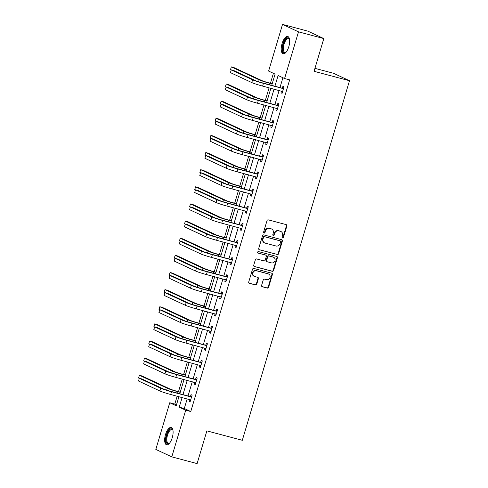 <?xml version="1.0" encoding="UTF-8"?>
<svg xmlns="http://www.w3.org/2000/svg" width="488" height="488" viewBox="0 0 488 488"><rect width="100%" height="100%" fill="white"/><g stroke="black" fill="none" stroke-linecap="round" stroke-linejoin="round"><path stroke-width="0.73" d="M282.54 237.991A0.787 0.72 115 0 0 283.461 237.424L286.877 225.968A1.129 1.025 115 0 0 286.2 224.626L268.308 219.868A1.129 1.025 115 0 0 266.997 220.686L263.581 232.136A0.787 0.72 115 0 0 264.051 233.075A0.787 0.72 115 0 0 264.972 232.508L265.411 231.025A3.605 3.282 115 0 1 269.62 228.421L271.114 228.817A3.605 3.282 115 0 1 271.609 229A3.605 3.282 115 0 1 273.268 233.111L272.822 234.594A0.787 0.72 115 0 0 273.298 235.533A0.787 0.72 115 0 0 274.213 234.966L274.659 233.484A3.605 3.282 115 0 1 278.868 230.879L280.356 231.275A3.605 3.282 115 0 1 280.856 231.458A3.605 3.282 115 0 1 282.509 235.57L282.07 237.052A0.787 0.72 115 0 0 282.54 237.991M282.235 237.815A0.787 0.72 115 0 0 283.028 237.223L286.444 225.767A1.129 1.025 115 0 0 286.12 224.608M263.746 232.898A0.787 0.72 115 0 0 264.539 232.306L264.984 230.824L265.411 231.025M272.987 235.356A0.787 0.72 115 0 0 273.786 234.765L274.226 233.282L274.659 233.484M165.511 434.552A8.961 3.666 104.9 0 1 171.184 427.464A8.961 3.666 104.9 0 1 172.246 437.693A8.961 3.666 104.9 0 1 166.579 444.781A8.961 3.666 104.9 0 1 165.511 434.552M282.07 43.578A8.961 3.666 104.9 0 1 287.737 36.484A8.961 3.666 104.9 0 1 288.804 46.714A8.961 3.666 104.9 0 1 283.131 53.802A8.961 3.666 104.9 0 1 282.07 43.578M261.599 285.395A1.129 1.025 115 0 0 262.269 286.737L267.29 288.072A1.129 1.025 115 0 0 268.607 287.255L272.396 274.537A1.129 1.025 115 0 0 271.724 273.195L253.833 268.437A1.129 1.025 115 0 0 252.516 269.248L248.727 281.966A1.129 1.025 115 0 0 249.399 283.315L255.462 284.925A1.129 1.025 115 0 0 256.773 284.108L258.402 278.666A1.129 1.025 115 0 0 257.725 277.324L254.718 276.525A3.013 2.745 115 0 1 252.998 272.707A3.013 2.745 115 0 1 256.438 270.755L268.217 273.89A3.013 2.745 115 0 1 269.937 277.709A3.013 2.745 115 0 1 266.497 279.654L264.539 279.136A1.129 1.025 115 0 0 263.221 279.947L261.599 285.395M271.731 85.345L275.086 74.091L268.607 71.077L282.522 24.4L307.843 31.134L323.812 38.576L314.058 71.303L349.5 80.727L242.31 440.298L206.863 430.873L197.109 463.6L171.794 456.866L155.818 449.424L169.732 402.746L176.211 405.766L178.919 396.677M323.812 38.576L298.497 31.842L284.583 78.519L278.105 75.5L274.921 86.193M187.172 398.873L184.293 408.523L190.771 411.536L289.646 79.867L284.583 78.519M190.771 411.536L185.708 410.195L171.794 456.866M277.282 254.541A1.129 1.025 115 0 0 278.599 253.73L282.393 241.011A1.129 1.025 115 0 0 281.722 239.669L263.825 234.911A1.129 1.025 115 0 0 262.514 235.722L258.719 248.441A1.129 1.025 115 0 0 259.39 249.783L276.855 254.339A1.129 1.025 115 0 0 278.166 253.528L281.96 240.81A1.129 1.025 115 0 0 281.637 239.645M277.397 257.774L273.603 270.492A1.129 1.025 115 0 1 272.286 271.304L254.394 266.546A1.129 1.025 115 0 1 253.723 265.204L255.346 259.762A1.129 1.025 115 0 1 256.657 258.951L263.916 260.879A1.129 1.025 115 0 0 265.234 260.067L266.308 256.45A1.129 1.025 115 0 0 265.637 255.108L258.079 253.101A0.787 0.72 115 0 1 257.634 252.101A0.787 0.72 115 0 1 258.53 251.594L276.72 256.432A1.129 1.025 115 0 1 277.397 257.774L276.964 257.572L273.17 270.291L273.603 270.492M349.5 80.727L333.53 73.285L314.943 68.344M282.906 77.738L279.984 87.535M279.106 90.481L274.878 104.67M274 107.616L269.766 121.805M268.888 124.745L264.661 138.934M263.782 141.88L259.555 156.069M258.677 159.015L254.443 173.203M253.565 176.144L249.338 190.332M248.459 193.279L244.232 207.467M243.353 210.413L239.126 224.596M238.248 227.542L234.014 241.731M233.136 244.677L228.909 258.866M228.03 261.812L223.803 275.994M222.924 278.941L218.691 293.129M217.813 296.076L213.585 310.264M212.707 313.211L208.48 327.393M207.601 330.339L203.368 344.528M202.496 347.474L198.262 361.663M197.384 364.609L193.156 378.792M192.278 381.738L188.051 395.927M281.497 91.116L280.984 92.842L282.064 93.342L284.028 86.754L282.949 86.248L282.418 88.035M276.391 108.251L275.879 109.971L276.958 110.477L278.923 103.889L277.843 103.383L277.306 105.164M271.279 125.386L270.767 127.106L271.846 127.606L273.811 121.018L272.731 120.518L272.2 122.299M266.173 142.514L265.661 144.241L266.741 144.741L268.705 138.153L267.625 137.647L267.095 139.434M261.068 159.649L260.555 161.369L261.635 161.876L263.599 155.288L262.52 154.781L261.989 156.563M255.962 176.784L255.444 178.504L256.523 179.004L258.488 172.416L257.408 171.916L256.877 173.697M250.85 193.913L250.338 195.639L251.418 196.139L253.382 189.551L252.302 189.045L251.771 190.832M245.745 211.048L245.232 212.768L246.312 213.274L248.276 206.68L247.196 206.18L246.666 207.961M240.639 228.183L240.126 229.903L241.2 230.403L243.164 223.815L242.091 223.315L241.554 225.096M235.527 245.311L235.015 247.038L236.094 247.538L238.059 240.95L236.979 240.444L236.448 242.231M230.421 262.446L229.909 264.167L230.989 264.673L232.953 258.079L231.873 257.579L231.343 259.36M225.316 279.581L224.803 281.301L225.883 281.802L227.847 275.214L226.767 274.714L226.237 276.495M220.204 296.71L219.691 298.436L220.771 298.937L222.735 292.349L221.656 291.842L221.125 293.63M215.098 313.845L214.586 315.565L215.666 316.071L217.63 309.477L216.55 308.977L216.019 310.758M209.993 330.98L209.48 332.7L210.56 333.2L212.524 326.612L211.444 326.112L210.914 327.893M204.887 348.109L204.368 349.829L205.448 350.335L207.412 343.747L206.332 343.241L205.802 345.022M199.775 365.244L199.263 366.964L200.342 367.47L202.306 360.876L201.227 360.376L200.696 362.157M194.669 382.372L194.157 384.099L195.237 384.599L197.201 378.011L196.121 377.511L195.59 379.292M189.564 399.507L189.051 401.227L190.131 401.734L192.095 395.146L191.015 394.639L190.479 396.421M273.408 73.31L270.437 83.271M269.083 87.816L265.332 100.406M263.978 104.951L260.22 117.535M258.866 122.085L255.114 134.67M253.76 139.214L250.008 151.805M248.654 156.349L244.903 168.933M243.542 173.484L239.791 186.068M238.437 190.613L234.685 203.203M233.331 207.748L229.58 220.332M228.219 224.876L224.468 237.467M223.114 242.011L219.362 254.596M218.008 259.146L214.256 271.731M212.902 276.275L209.145 288.865M207.79 293.41L204.039 305.994M202.685 310.545L198.933 323.129M197.579 327.674L193.827 340.264M192.467 344.809L188.716 357.393M187.361 361.944L183.61 374.528M182.256 379.072L178.504 391.663M177.15 396.207L174.796 404.095L176.473 404.875M282.522 24.4L298.497 31.842M174.796 404.095L169.732 402.746M179.797 393.731L184.025 379.542M184.903 376.602L189.131 362.413M190.009 359.467L194.242 345.278M195.121 342.332L199.348 328.15M200.226 325.203L204.454 311.015M205.332 308.068L209.566 293.88M210.438 290.933L214.671 276.751M215.55 273.805L219.777 259.616M220.655 256.67L224.883 242.481M225.761 239.535L229.994 225.352M230.873 222.406L235.1 208.217M235.978 205.271L240.206 191.082M241.084 188.136L245.318 173.954M246.196 171.007L250.423 156.819M251.302 153.873L255.529 139.684M256.407 136.738L260.635 122.555M261.513 119.609L265.746 105.42M266.625 102.474L270.852 88.285M182.109 397.525L179.23 407.175L185.708 410.195M274.043 89.133L269.815 103.322M268.937 106.268L264.703 120.457M263.825 123.403L259.598 137.592M258.719 140.532L254.492 154.72M253.614 157.667L249.38 171.855M248.502 174.802L244.274 188.984M243.396 191.93L239.169 206.119M238.29 209.065L234.057 223.254M233.179 226.2L228.951 240.383M228.073 243.329L223.846 257.518M222.967 260.464L218.74 274.652M217.861 277.599L213.628 291.781M212.75 294.728L208.522 308.916M207.644 311.863L203.417 326.051M202.538 328.997L198.305 343.18M197.426 346.126L193.199 360.315M192.321 363.261L188.094 377.45M187.215 380.39L182.982 394.579M184.293 408.523L179.23 407.175M280.984 92.842L282.125 93.141M275.879 109.971L277.013 110.276M270.767 127.106L271.907 127.411M265.661 144.241L266.802 144.54M260.555 161.369L261.69 161.674M255.444 178.504L256.584 178.809M250.338 195.639L251.479 195.938M245.232 212.768L246.373 213.073M240.126 229.903L241.261 230.208M235.015 247.038L236.155 247.337M229.909 264.167L231.05 264.472M224.803 281.301L225.938 281.606M219.691 298.436L220.832 298.735M214.586 315.565L215.726 315.87M209.48 332.7L210.615 332.999M204.368 349.829L205.509 350.134M199.263 366.964L200.403 367.269M194.157 384.099L195.298 384.398M189.051 401.227L190.186 401.532M280.856 231.458L280.423 231.257A3.605 3.282 115 0 0 279.929 231.074L280.356 231.275M274.226 233.282A3.605 3.282 115 0 1 278.435 230.678L279.929 231.074M271.609 229L271.175 228.799A3.605 3.282 115 0 0 270.681 228.616L271.114 228.817M264.984 230.824A3.605 3.282 115 0 1 269.193 228.219L270.681 228.616M259.043 249.606L276.855 254.339M280.649 241.822A0.787 0.72 115 0 0 280.179 240.883L264.472 236.71A0.787 0.72 115 0 0 263.55 237.278L263.081 238.839A3.605 3.282 115 0 0 264.74 242.957A3.605 3.282 115 0 0 265.234 243.14L275.97 245.995A3.605 3.282 115 0 0 280.179 243.39L280.649 241.822M279.953 240.779A0.787 0.72 115 0 0 279.746 240.682L280.179 240.883M264.74 242.957L264.307 242.756A3.605 3.282 115 0 1 262.654 238.638L263.117 237.076A0.787 0.72 115 0 1 264.038 236.509L279.746 240.682M254.041 266.369L271.853 271.102A1.129 1.025 115 0 0 273.17 270.291M265.502 255.047A1.129 1.025 115 0 0 265.204 254.907L257.792 252.936M271.444 262.88A3.013 2.745 115 0 0 273.579 257.261A3.013 2.745 115 0 0 273.164 257.115L269.016 256.011A1.129 1.025 115 0 0 267.699 256.822L266.625 260.433A1.129 1.025 115 0 0 267.296 261.775L271.444 262.88M273.579 257.261L273.146 257.06A3.013 2.745 115 0 0 272.737 256.914L273.164 257.115M267.143 261.721L266.71 261.519A1.129 1.025 115 0 1 266.192 260.232L267.272 256.621A1.129 1.025 115 0 1 268.583 255.81L272.737 256.914M276.964 257.572A1.129 1.025 115 0 0 276.641 256.407M268.632 274.043L268.199 273.841A3.013 2.745 115 0 0 267.784 273.689L268.217 273.89M254.303 276.373L253.876 276.171A3.013 2.745 115 0 1 256.005 270.553L267.784 273.689M249.045 283.131L255.029 284.724A1.129 1.025 115 0 0 256.346 283.906L257.969 278.465A1.129 1.025 115 0 0 257.646 277.3M261.916 286.554L266.857 287.871A1.129 1.025 115 0 0 268.174 287.054L271.969 274.335A1.129 1.025 115 0 0 271.645 273.17M272.206 83.741L268.912 82.862A5.74 0.378 -163.4 0 1 261.69 80.514L233.862 67.545L231.33 66.874L259.159 79.837A8.613 0.573 16.6 0 0 269.992 83.369L272.145 83.942M231.33 66.874L230.513 69.619L231.227 69.955M283.498 88.535L262.355 82.85A5.74 0.378 -163.4 0 1 255.132 80.496L233.782 70.547L231.251 69.876L252.601 79.825A8.613 0.573 16.6 0 0 263.435 83.35L283.138 88.59M231.251 69.876L230.434 72.62L251.784 82.57A8.613 0.573 16.6 0 0 262.617 86.095L282.595 91.561M282.058 88.09L283.705 87.84M282.503 91.86L281.637 91.158M286.066 52.247A7.753 3.172 104.9 0 1 285.84 52.423A7.753 3.172 104.9 0 1 285.791 52.46A7.753 3.172 104.9 0 1 282.619 47.891A7.753 3.172 104.9 0 1 286.7 38.259A7.753 3.172 104.9 0 1 289.402 39.028A7.753 3.172 104.9 0 1 289.512 39.29M289.512 39.327A7.18 2.94 -75.1 0 0 288.597 38.558A7.18 2.94 -75.1 0 0 287.176 38.924A7.18 2.94 -75.1 0 0 283.571 46.311A7.18 2.94 -75.1 0 0 284.907 52.429A7.18 2.94 -75.1 0 0 286.084 52.222M288.219 36.71A8.9 3.642 -75.1 0 0 286.767 37.21A8.9 3.642 -75.1 0 0 282.369 45.994A8.9 3.642 -75.1 0 0 283.662 53.851M169.507 443.226A7.753 3.172 104.9 0 1 169.287 443.403A7.753 3.172 104.9 0 1 166.329 442.116A7.753 3.172 104.9 0 1 166.774 434.979A7.753 3.172 104.9 0 1 172.844 430.007A7.753 3.172 104.9 0 1 172.953 430.27M172.959 430.306A7.18 2.94 -75.1 0 0 172.038 429.538A7.18 2.94 -75.1 0 0 167.5 435.217A7.18 2.94 -75.1 0 0 168.354 443.409A7.18 2.94 -75.1 0 0 169.531 443.195M171.66 427.689A8.9 3.642 -75.1 0 0 166.341 434.777A8.9 3.642 -75.1 0 0 167.103 444.824M267.101 100.876L263.801 99.997A5.74 0.378 -163.4 0 1 256.578 97.643L228.756 84.68L226.225 84.009L254.047 96.972A8.613 0.573 16.6 0 0 264.88 100.504L267.04 101.077M226.225 84.009L225.407 86.754L226.121 87.084M261.995 118.004L258.695 117.132A5.74 0.378 -163.4 0 1 251.472 114.778L223.65 101.815L221.119 101.138L248.941 114.107A8.613 0.573 16.6 0 0 259.775 117.632L261.934 118.206M221.119 101.138L220.295 103.883L221.015 104.218M278.386 105.67L257.249 99.979A5.74 0.378 -163.4 0 1 250.027 97.63L228.677 87.681L226.145 87.01L247.495 96.953A8.613 0.573 16.6 0 0 258.323 100.485L278.032 105.725M226.145 87.01L225.328 89.755L246.672 99.704A8.613 0.573 16.6 0 0 257.505 103.23L277.489 108.696M276.952 105.219L278.599 104.969M277.397 108.995L276.525 108.287M273.28 122.799L252.137 117.114A5.74 0.378 -163.4 0 1 244.915 114.759L223.565 104.816L221.034 104.139L242.383 114.088A8.613 0.573 16.6 0 0 253.217 117.62L272.92 122.854M221.034 104.139L220.216 106.884L241.566 116.833A8.613 0.573 16.6 0 0 252.4 120.365L272.377 125.825M271.84 122.354L273.487 122.104M272.292 126.124L271.419 125.422M256.883 135.139L253.589 134.261A5.74 0.378 -163.4 0 1 246.367 131.912L218.539 118.944L216.007 118.273L243.835 131.235A8.613 0.573 16.6 0 0 254.669 134.767L256.828 135.341M216.007 118.273L215.19 121.018L215.903 121.353M251.778 152.274L248.477 151.396A5.74 0.378 -163.4 0 1 241.255 149.041L213.433 136.079L210.901 135.408L238.724 148.37A8.613 0.573 16.6 0 0 249.557 151.896L251.716 152.476M210.901 135.408L210.084 138.153L210.798 138.482M246.672 169.403L243.372 168.531A5.74 0.378 -163.4 0 1 236.149 166.176L208.327 153.214L205.796 152.537L233.618 165.505A8.613 0.573 16.6 0 0 244.451 169.031L246.611 169.604M205.796 152.537L204.978 155.282L205.692 155.617M268.174 139.934L247.032 134.249A5.74 0.378 -163.4 0 1 239.809 131.894L218.459 121.945L215.928 121.274L237.278 131.223A8.613 0.573 16.6 0 0 248.111 134.749L267.814 139.989M215.928 121.274L215.11 124.019L236.46 133.968A8.613 0.573 16.6 0 0 247.294 137.494L267.272 142.96M266.735 139.489L268.382 139.239M267.18 143.258L266.314 142.551M263.069 157.069L241.926 151.378A5.74 0.378 -163.4 0 1 234.704 149.029L213.354 139.08L210.822 138.409L232.172 148.352A8.613 0.573 16.6 0 0 243.006 151.884L262.709 157.124M210.822 138.409L210.005 141.154L231.349 151.097A8.613 0.573 16.6 0 0 242.182 154.629L262.166 160.094M261.629 156.618L263.276 156.367M262.074 160.393L261.208 159.686M257.957 174.198L236.814 168.512A5.74 0.378 -163.4 0 1 229.592 166.158L208.248 156.215L205.716 155.538L227.06 165.487A8.613 0.573 16.6 0 0 237.894 169.013L257.597 174.253M205.716 155.538L204.893 158.283L226.243 168.232A8.613 0.573 16.6 0 0 237.076 171.764L257.054 177.223M256.517 173.752L258.164 173.502M256.969 177.522L256.096 176.821M252.851 191.333L231.709 185.647A5.74 0.378 -163.4 0 1 224.486 183.293L203.136 173.344L200.605 172.673L221.955 182.622A8.613 0.573 16.6 0 0 232.788 186.148L252.491 191.387M200.605 172.673L199.787 175.418L221.137 185.367A8.613 0.573 16.6 0 0 231.971 188.893L251.948 194.358M251.411 190.887L253.059 190.631M251.863 194.657L250.991 193.95M247.745 208.468L226.603 202.776A5.74 0.378 -163.4 0 1 219.38 200.428L198.03 190.479L195.499 189.808L216.849 199.751A8.613 0.573 16.6 0 0 227.683 203.282L247.386 208.522M195.499 189.808L194.681 192.553L216.031 202.496A8.613 0.573 16.6 0 0 226.865 206.028L246.843 211.487M246.306 208.016L247.953 207.766M246.751 211.792L245.885 211.084M242.634 225.596L221.491 219.911A5.74 0.378 -163.4 0 1 214.269 217.556L192.925 207.614L190.393 206.936L211.737 216.886A8.613 0.573 16.6 0 0 222.571 220.411L242.274 225.651M190.393 206.936L189.57 209.681L210.92 219.631A8.613 0.573 16.6 0 0 221.753 223.162L241.737 228.622M241.2 225.151L242.847 224.901M241.645 228.921L240.773 228.219M237.528 242.731L216.385 237.046A5.74 0.378 -163.4 0 1 209.163 234.691L187.813 224.742L185.281 224.071L206.631 234.02A8.613 0.573 16.6 0 0 217.465 237.546L237.168 242.786M185.281 224.071L184.464 226.816L205.814 236.765A8.613 0.573 16.6 0 0 216.648 240.291L236.625 245.757M236.088 242.286L237.735 242.03M236.54 246.056L235.667 245.348M232.422 259.866L211.28 254.175A5.74 0.378 -163.4 0 1 204.057 251.826L182.707 241.877L180.176 241.2L201.526 251.149A8.613 0.573 16.6 0 0 212.359 254.681L232.062 259.921M180.176 241.2L179.358 243.951L200.708 253.894A8.613 0.573 16.6 0 0 211.542 257.426L231.519 262.886M230.983 259.415L232.63 259.165M231.428 263.185L230.562 262.483M227.31 276.995L206.174 271.31A5.74 0.378 -163.4 0 1 198.951 268.955L177.601 259.006L175.07 258.335L196.42 268.284A8.613 0.573 16.6 0 0 207.254 271.81L226.957 277.05M175.07 258.335L174.253 261.08L195.596 271.029A8.613 0.573 16.6 0 0 206.43 274.555L226.414 280.021M225.877 276.55L227.524 276.299M226.322 280.319L225.456 279.618M222.205 294.13L201.062 288.445A5.74 0.378 -163.4 0 1 193.84 286.09L172.496 276.141L169.958 275.47L191.308 285.419A8.613 0.573 16.6 0 0 202.142 288.945L221.845 294.185M169.958 275.47L169.141 278.215L190.491 288.164A8.613 0.573 16.6 0 0 201.324 291.69L221.302 297.155M220.765 293.678L222.412 293.428M221.216 297.454L220.344 296.747M217.099 311.265L195.956 305.573A5.74 0.378 -163.4 0 1 188.734 303.225L167.384 293.276L164.852 292.599L186.202 302.548A8.613 0.573 16.6 0 0 197.036 306.08L216.739 311.32M164.852 292.599L164.035 295.35L185.385 305.293A8.613 0.573 16.6 0 0 196.219 308.825L216.196 314.284M215.659 310.813L217.306 310.563M216.105 314.583L215.239 313.882M211.993 328.394L190.851 322.708A5.74 0.378 -163.4 0 1 183.628 320.354L162.278 310.405L159.747 309.734L181.097 319.683A8.613 0.573 16.6 0 0 191.93 323.209L211.633 328.448M159.747 309.734L158.929 312.479L180.279 322.428A8.613 0.573 16.6 0 0 191.107 325.954L211.09 331.419M210.554 327.948L212.201 327.698M210.999 331.718L210.133 331.016M206.881 345.528L185.739 339.837A5.74 0.378 -163.4 0 1 178.516 337.489L157.173 327.54L154.641 326.868L175.985 336.811A8.613 0.573 16.6 0 0 186.819 340.343L206.522 345.583M154.641 326.868L153.818 329.613L175.168 339.563A8.613 0.573 16.6 0 0 186.001 343.088L205.985 348.554M205.442 345.077L207.089 344.827M205.893 348.853L205.021 348.145M201.776 362.663L180.633 356.972A5.74 0.378 -163.4 0 1 173.411 354.623L152.061 344.674L149.529 343.997L170.879 353.946A8.613 0.573 16.6 0 0 181.713 357.478L201.416 362.718M149.529 343.997L148.712 346.742L170.062 356.691A8.613 0.573 16.6 0 0 180.895 360.223L200.873 365.683M200.336 362.212L201.983 361.962M200.788 365.982L199.915 365.28M241.56 186.538L238.266 185.66A5.74 0.378 -163.4 0 1 231.044 183.311L203.215 170.343L200.684 169.671L228.512 182.634A8.613 0.573 16.6 0 0 239.346 186.166L241.505 186.739M200.684 169.671L199.866 172.416L200.58 172.752M236.454 203.673L233.16 202.794A5.74 0.378 -163.4 0 1 225.938 200.44L198.11 187.477L195.578 186.8L223.406 199.769A8.613 0.573 16.6 0 0 234.234 203.295L236.393 203.874M195.578 186.8L194.761 189.551L195.474 189.881M231.349 220.802L228.049 219.929A5.74 0.378 -163.4 0 1 220.826 217.575L193.004 204.606L190.472 203.935L218.295 216.904A8.613 0.573 16.6 0 0 229.128 220.43L231.288 221.003M190.472 203.935L189.655 206.68L190.369 207.016M226.243 237.937L222.943 237.058A5.74 0.378 -163.4 0 1 215.72 234.71L187.898 221.741L185.367 221.07L213.189 234.033A8.613 0.573 16.6 0 0 224.023 237.564L226.182 238.138M185.367 221.07L184.543 223.815L185.263 224.151M221.131 255.071L217.837 254.193A5.74 0.378 -163.4 0 1 210.615 251.839L182.786 238.876L180.255 238.199L208.083 251.167A8.613 0.573 16.6 0 0 218.917 254.693L221.07 255.267M180.255 238.199L179.438 240.95L180.151 241.279M216.025 272.2L212.725 271.328A5.74 0.378 -163.4 0 1 205.503 268.973L177.681 256.005L175.149 255.334L202.971 268.302A8.613 0.573 16.6 0 0 213.805 271.828L215.964 272.402M175.149 255.334L174.332 258.079L175.046 258.414M210.92 289.335L207.62 288.457A5.74 0.378 -163.4 0 1 200.397 286.108L172.575 273.14L170.044 272.469L197.866 285.431A8.613 0.573 16.6 0 0 208.699 288.963L210.859 289.536M170.044 272.469L169.22 275.214L169.94 275.543M205.808 306.47L202.514 305.592A5.74 0.378 -163.4 0 1 195.291 303.237L167.463 290.275L164.932 289.597L192.76 302.566A8.613 0.573 16.6 0 0 203.594 306.092L205.753 306.665M164.932 289.597L164.114 292.342L164.828 292.678M200.702 323.599L197.402 322.72A5.74 0.378 -163.4 0 1 190.186 320.372L162.358 307.403L159.826 306.732L187.648 319.695A8.613 0.573 16.6 0 0 198.482 323.227L200.641 323.8M159.826 306.732L159.009 309.477L159.722 309.813M195.596 340.734L192.296 339.855A5.74 0.378 -163.4 0 1 185.074 337.507L157.252 324.538L154.72 323.867L182.542 336.83A8.613 0.573 16.6 0 0 193.376 340.362L195.536 340.935M154.72 323.867L153.903 326.612L154.617 326.942M190.485 357.869L187.191 356.99A5.74 0.378 -163.4 0 1 179.968 354.636L152.14 341.673L149.609 340.996L177.437 353.965A8.613 0.573 16.6 0 0 188.27 357.49L190.43 358.064M149.609 340.996L148.791 343.741L149.511 344.077M185.379 374.998L182.085 374.119A5.74 0.378 -163.4 0 1 174.863 371.771L147.034 358.802L144.503 358.131L172.331 371.094A8.613 0.573 16.6 0 0 183.165 374.625L185.318 375.199M144.503 358.131L143.685 360.876L144.399 361.212M196.67 379.792L175.528 374.107A5.74 0.378 -163.4 0 1 168.305 371.752L146.955 361.803L144.424 361.132L165.774 371.081A8.613 0.573 16.6 0 0 176.607 374.607L196.31 379.847M144.424 361.132L143.606 363.877L164.956 373.826A8.613 0.573 16.6 0 0 175.79 377.352L195.767 382.818M195.231 379.347L196.877 379.097M195.676 383.117L194.81 382.415M180.273 392.132L176.973 391.254A5.74 0.378 -163.4 0 1 169.751 388.899L141.929 375.937L139.397 375.266L167.219 388.228A8.613 0.573 16.6 0 0 178.053 391.76L180.212 392.334M139.397 375.266L138.58 378.011L139.293 378.34M191.558 396.927L170.422 391.236A5.74 0.378 -163.4 0 1 163.199 388.887L141.849 378.938L139.318 378.267L160.668 388.21A8.613 0.573 16.6 0 0 171.495 391.742L191.204 396.982M139.318 378.267L138.501 381.012L159.844 390.961A8.613 0.573 16.6 0 0 170.678 394.487L190.662 399.953M190.125 396.476L191.772 396.225M190.57 400.251L189.698 399.544M283.028 237.223L283.461 237.424M264.539 232.306L264.972 232.508M273.786 234.765L274.213 234.966M278.435 230.678L278.868 230.879M269.193 228.219L269.62 228.421M286.444 225.767L286.877 225.968M281.96 240.81L282.393 241.011M278.166 253.528L278.599 253.73M264.038 236.509L264.472 236.71M263.117 237.076L263.55 237.278M262.654 238.638L263.081 238.839M271.853 271.102L272.286 271.304M265.204 254.907L265.637 255.108M268.583 255.81L269.016 256.011M267.272 256.621L267.699 256.822M266.192 260.232L266.625 260.433M256.005 270.553L256.438 270.755M257.969 278.465L258.402 278.666M256.346 283.906L256.773 284.108M255.029 284.724L255.462 284.925M271.969 274.335L272.396 274.537M268.174 287.054L268.607 287.255M266.857 287.871L267.29 288.072M269.992 83.369L269.571 84.766M259.159 79.837L258.585 81.746M263.435 83.35L262.617 86.095M252.601 79.825L251.784 82.57M264.88 100.504L264.466 101.901M254.047 96.972L253.479 98.881M259.775 117.632L259.354 119.035M248.941 114.107L248.374 116.01M258.323 100.485L257.505 103.23M247.495 96.953L246.672 99.704M253.217 117.62L252.4 120.365M242.383 114.088L241.566 116.833M254.669 134.767L254.248 136.164M243.835 131.235L243.268 133.145M249.557 151.896L249.142 153.299M238.724 148.37L238.156 150.28M244.451 169.031L244.037 170.434M233.618 165.505L233.05 167.408M248.111 134.749L247.294 137.494M237.278 131.223L236.46 133.968M243.006 151.884L242.182 154.629M232.172 148.352L231.349 151.097M237.894 169.013L237.076 171.764M227.06 165.487L226.243 168.232M232.788 186.148L231.971 188.893M221.955 182.622L221.137 185.367M227.683 203.282L226.865 206.028M216.849 199.751L216.031 202.496M222.571 220.411L221.753 223.162M211.737 216.886L210.92 219.631M217.465 237.546L216.648 240.291M206.631 234.02L205.814 236.765M212.359 254.681L211.542 257.426M201.526 251.149L200.708 253.894M207.254 271.81L206.43 274.555M196.42 268.284L195.596 271.029M202.142 288.945L201.324 291.69M191.308 285.419L190.491 288.164M197.036 306.08L196.219 308.825M186.202 302.548L185.385 305.293M191.93 323.209L191.107 325.954M181.097 319.683L180.279 322.428M186.819 340.343L186.001 343.088M175.985 336.811L175.168 339.563M181.713 357.478L180.895 360.223M170.879 353.946L170.062 356.691M239.346 186.166L238.925 187.563M228.512 182.634L227.945 184.543M234.234 203.295L233.819 204.698M223.406 199.769L222.833 201.678M229.128 220.43L228.713 221.833M218.295 216.904L217.727 218.807M224.023 237.564L223.602 238.961M213.189 234.033L212.622 235.942M218.917 254.693L218.496 256.096M208.083 251.167L207.51 253.071M213.805 271.828L213.39 273.231M202.971 268.302L202.404 270.206M208.699 288.963L208.284 290.36M197.866 285.431L197.298 287.341M203.594 306.092L203.173 307.495M192.76 302.566L192.193 304.469M198.482 323.227L198.067 324.63M187.648 319.695L187.081 321.604M193.376 340.362L192.961 341.759M182.542 336.83L181.975 338.739M188.27 357.49L187.849 358.894M177.437 353.965L176.869 355.868M183.165 374.625L182.744 376.022M172.331 371.094L171.758 373.003M176.607 374.607L175.79 377.352M165.774 371.081L164.956 373.826M178.053 391.76L177.638 393.157M167.219 388.228L166.652 390.138M171.495 391.742L170.678 394.487M160.668 388.21L159.844 390.961M279.85 240.724L280.283 240.926M265.356 254.968L265.789 255.169"/></g></svg>
